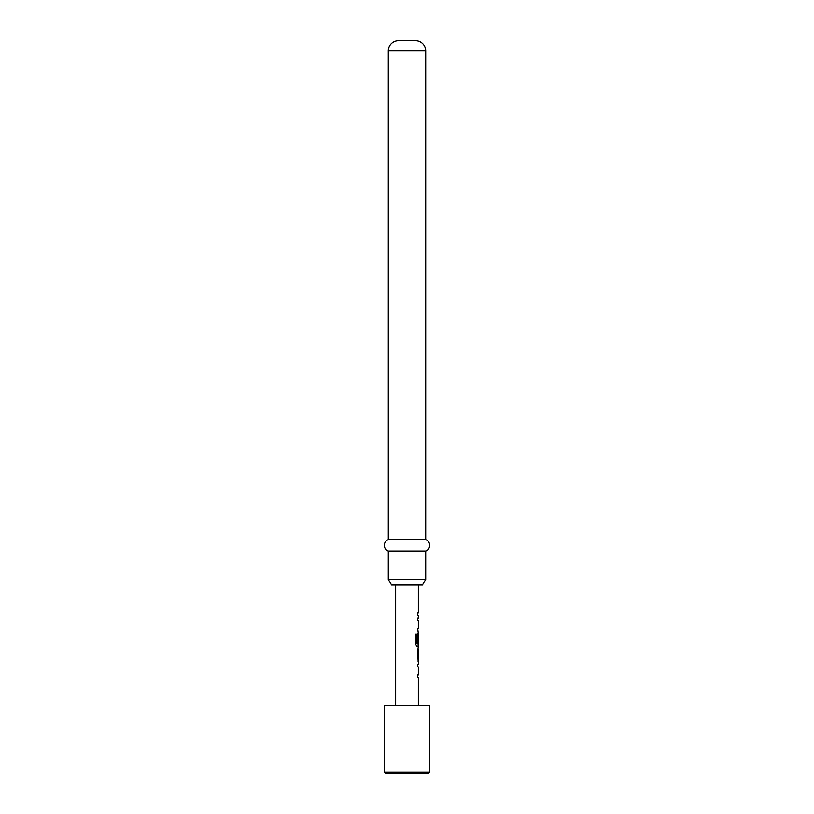 <?xml version="1.0" encoding="UTF-8"?>
<svg xmlns="http://www.w3.org/2000/svg" width="814" height="814" viewBox="0 0 814 814"><rect width="100%" height="100%" fill="white"/><g stroke="black" fill="none" stroke-linecap="round" stroke-linejoin="round"><path stroke-width="1.22" d="M418.345 661.823L418.345 664.519L417.674 664.519L417.674 666.9L418.345 666.9L418.345 674.918L417.674 674.918L417.674 677.299L418.345 677.299L418.345 705.26M417.674 674.918L417.674 677.299M418.111 649.124L418.111 651.424M418.111 659.442L418.111 661.741M417.999 633.567L418.111 635.683M418.111 643.701L418.111 646.347L416.849 646.347L418.345 646.347L417.674 651.261L418.213 661.823M418.254 635.683L417.674 642.612L418.233 642.612L418.345 635.683L418.345 643.701L417.002 643.701L416.921 634.116L415.557 634.116L415.557 644.118L416.849 646.347M418.345 585.042L418.345 613.003L417.674 613.003L417.674 615.384L418.345 615.384L418.345 618.08L417.674 618.08L417.674 620.461L418.345 620.461L418.345 628.479L417.674 628.479L418.345 633.567L417.674 642.612M417.674 628.479L417.674 630.86M417.674 613.003L417.674 615.384M429.68 705.26L384.32 705.26L384.32 772.171L429.68 772.171L429.68 705.26M429.68 772.171L428.551 773.3L385.449 773.3L384.32 772.171M395.655 585.042L395.655 705.26M417.674 664.519L417.674 666.9M417.674 618.08L417.674 620.461M418.345 651.424L418.254 659.442L418.345 651.424M422.435 585.042L391.565 585.042L388.288 579.375L425.712 579.375L422.435 585.042M425.712 50.906L388.288 50.906A10.206 10.206 0 0 1 398.494 40.7L415.506 40.7A10.206 10.206 0 0 1 425.712 50.906L425.712 539.682A6.034 6.034 0 0 1 425.712 551.027L388.288 551.027L388.288 579.375M425.712 551.027L425.712 579.375M425.712 539.682L388.288 539.682A6.034 6.034 0 0 0 388.288 551.027M388.288 50.906L388.288 539.682M416.727 643.538L416.727 634.116L415.557 634.116M418.009 659.279L418.233 651.587"/></g></svg>
